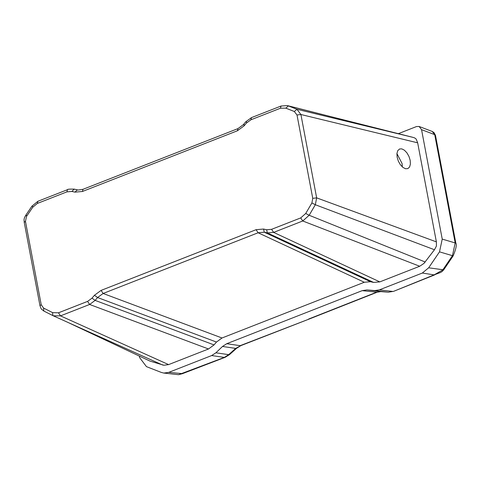 <?xml version="1.0" encoding="UTF-8"?>
<svg xmlns="http://www.w3.org/2000/svg" width="480" height="480" viewBox="0 0 480 480"><rect width="100%" height="100%" fill="white"/><g stroke="black" fill="none" stroke-linecap="round" stroke-linejoin="round"><path stroke-width="0.72" d="M139.368 356.214L139.632 357.624L146.466 366.636L161.43 372.468L163.83 373.062L168.732 372.372L211.668 355.554L215.91 352.794L222.504 346.464L226.746 343.704L362.226 290.64L366.852 289.926L374.766 290.574L379.392 289.86L422.328 273.042L428.658 267.804L439.506 251.856L442.23 239.1L421.548 129.654L419.118 126.48L416.562 126.528L398.184 133.728M215.91 352.794L228.666 354.666L224.334 357.414L225.096 357.342L229.506 354.618L228.666 354.666L235.686 348.402L236.526 348.348L240.9 345.594L235.686 348.402L222.504 346.464M168.732 372.372L182.526 373.644L178.566 374.694L224.334 357.414L211.668 355.554M240.9 345.594L309.396 318.96L240.126 345.672L226.746 343.704M388.434 292.188L392.754 291.45L379.392 289.86M308.604 319.044L376.338 292.32L380.754 291.582L388.224 292.176L374.766 290.574M443.688 269.85L453.138 255.924L452.448 255.684L442.734 270L434.094 274.884L440.31 272.574L441.996 271.614L443.688 269.85L428.658 267.804M453.138 255.924C456.042 249.012 456.93 244.68 455.796 242.922L455.184 242.94L452.448 255.684L439.506 251.856M380.916 291.594L366.852 289.926M380.838 291.588L388.302 292.182L393.582 291.348L434.094 274.884L422.328 273.042M77.058 326.544L162.39 364.926L163.944 365.25L168.606 364.608L60.504 315.87L53.268 315.798L43.872 311.07L43.554 308.058L52.59 312.618L58.476 312.798L87.594 301.392L92.022 298.14L94.446 295.272L101.094 290.394L256.086 229.692L263.532 229.044L266.628 229.752L271.596 229.32L300.714 217.914L305.724 213.468L311.91 202.95L312.75 198.348L297.006 115.002L294.33 111.51L296.934 109.278L300.906 114.51L316.65 197.862L436.38 241.872L417.666 142.824L416.142 139.02L414.636 137.898L412.896 137.34L288.414 105.918L296.934 109.278L412.89 137.34M405.546 168.75L402.912 167.406L400.386 164.742L398.364 161.196L397.146 157.26L396.924 153.564L397.728 150.684L399.576 148.974L401.79 148.872L404.418 150.216L406.95 152.88L408.966 156.426L410.184 160.362L410.406 164.058L409.602 166.938L407.892 168.594L405.546 168.75M402.348 166.938L402.078 163.536L396.918 153.606M312.75 198.348L316.65 197.862L315.336 204.738L434.466 249.744L436.428 246.036L436.38 241.872M43.872 311.07L41.214 308.928L39.978 305.718L41.208 304.71L43.554 308.058M311.91 202.95L315.336 204.738L309.168 215.268L425.172 261.996L423.954 263.412L434.472 249.732M216.468 342.048L222.012 337.986L364.296 282.258L370.5 281.718L264.3 232.218L258.114 232.764L103.122 293.472L97.566 297.528L95.142 300.396L214.044 344.916L216.468 342.048L97.566 297.528L94.446 295.272M266.628 229.752L267.396 232.92L373.596 282.42L379.806 281.886L419.706 266.256L302.742 220.986L273.624 232.392L267.396 232.92L264.3 232.218L263.532 229.044M370.5 281.718L373.596 282.42M68.346 322.608L150.072 361.134L163.944 365.25M294.33 111.51L285.798 108.144L280.464 108.222L250.896 119.802L246.456 123.054L244.032 125.916L237.378 130.788L82.422 191.484L74.97 192.132L71.868 191.436L66.9 191.868L37.332 203.448L32.706 207.276L26.532 216.396L25.458 221.364L41.208 304.71M305.724 213.468L309.168 215.268L302.742 220.986L300.714 217.914M419.706 266.256L423.954 263.412M168.606 364.608L208.506 348.978L214.044 344.916M92.022 298.14L95.142 300.396L89.622 304.464L60.504 315.87L58.476 312.798M25.458 221.364L24.228 222.366L24.03 219.564L24.444 217.716L25.746 215.304L31.914 206.184L37.914 201.27L37.332 203.448M26.298 215.28L26.532 216.396M68.094 322.494L150.072 361.134M309.396 318.96L377.154 292.224L362.226 290.64M455.796 242.922L435.468 135.312L434.724 134.652L455.184 242.94L442.23 239.1M435.462 135.3L433.968 132.558L432.198 131.442L434.724 134.652L421.548 129.654M417.666 142.824L300.906 114.51L297.006 115.002M256.086 229.692L258.114 232.764L364.296 282.258M379.806 281.886L273.624 232.392L271.596 229.32M66.9 191.868L67.482 189.684C67.242 189.216 69.48 189.03 74.19 189.12L77.292 189.816C76.674 190.224 78.576 190.056 83.004 189.3L82.422 191.484M101.094 290.394L103.122 293.472L222.012 337.986M280.464 108.222L281.04 106.038L287.322 105.57L288.414 105.918L285.798 108.144M208.506 348.978L89.622 304.464L87.594 301.392M246.456 123.054L246.45 121.656L245.856 121.71L243.426 124.578L237.954 128.61L83.004 189.3M244.02 124.524L244.032 125.916M237.378 130.788L237.954 128.61M281.04 106.038L251.472 117.618L250.896 119.802M245.856 121.71L251.472 117.618M74.208 189.12L71.868 191.436M67.482 189.684L37.914 201.27M77.31 189.822L74.97 192.132M32.484 206.166L32.706 207.276M52.59 312.618L52.854 315.6L53.508 315.9M229.506 354.618L236.526 348.348M225.096 357.342L182.526 373.644M178.566 374.694L163.83 373.062M434.724 274.866L393.576 291.348M377.154 292.224L380.832 291.588M432.198 131.442L419.118 126.48M53.268 315.798L78.75 327.306M390.306 131.742L287.376 105.582M24.228 222.366L39.978 305.718M52.86 315.6L43.824 311.046M74.19 189.12L77.292 189.816"/></g></svg>
